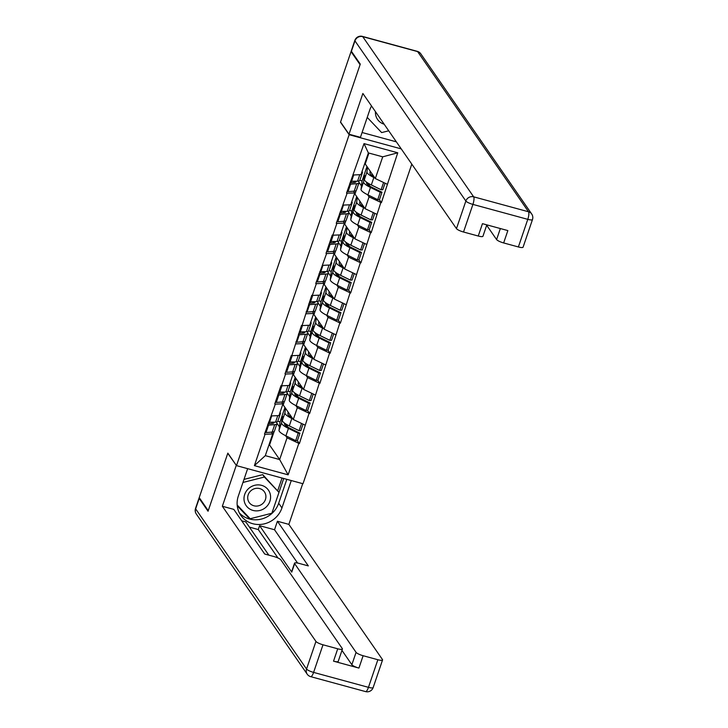 <?xml version="1.0" encoding="UTF-8"?>
<svg xmlns="http://www.w3.org/2000/svg" width="728" height="728" viewBox="0 0 728 728"><rect width="100%" height="100%" fill="white"/><g stroke="black" fill="none" stroke-linecap="round" stroke-linejoin="round"><path stroke-width="1.09" d="M351.788 51.825L351.042 51.624L360.078 64.665L340.486 122.204L349.149 134.707L236.491 465.629L302.994 483.738L411.793 164.128M349.149 134.707L401.246 148.894M368.923 153.071L365.219 163.964L375.32 178.551L382.71 156.829L397.752 152.789L364.018 143.607L346.51 193.166L354.727 192.984L353.49 191.2M397.752 152.789L381.408 202.666L379.324 199.663M367.549 194.695L369.069 196.888L381.408 202.666M380.826 202.511L371.153 232.787L369.078 229.775M357.302 224.816L358.822 227.009L371.153 232.787M370.57 232.623L360.906 262.908L358.822 259.896M347.047 254.936L348.566 257.13L360.906 262.908M360.324 262.744L350.65 293.02L348.566 290.017M336.791 285.048L338.311 287.251L350.65 293.02M350.068 292.865L340.395 323.141L338.311 320.138M326.535 315.169L328.064 317.363L340.395 323.141M339.812 322.986L330.139 353.262L328.064 350.25M316.289 345.29L317.808 347.484L330.139 353.262M329.566 353.098L319.892 383.383L317.808 380.371M306.033 375.411L307.553 377.605L319.892 383.383M319.31 383.219L309.637 413.495L307.553 410.492M295.777 405.523L297.297 407.726L309.637 413.495M309.054 413.34L299.381 443.616L297.297 440.613M285.531 435.644L287.05 437.837L299.381 443.616M298.799 443.461L288.124 474.829L254.391 465.647L265.065 434.27L272.7 433.934L271.462 432.15M347.092 193.32L336.254 223.287L336.837 223.441L332.833 235.217L332.25 235.062L326.007 253.399L326.59 253.562L315.752 283.52L316.334 283.683L312.321 295.459L311.739 295.295L302.075 325.571L301.492 325.416L291.819 355.692L291.236 355.537L284.994 373.874L285.576 374.037L281.563 385.813L280.981 385.658L274.738 403.995L275.321 404.158L264.482 434.115L265.065 434.27M359.031 182.391L361.461 185.895M369.069 196.888L365.065 208.672L354.964 194.085L356.147 190.59M354.727 192.984L350.714 204.759L343.088 205.096M354.964 194.085L354.409 193.93M365.065 208.672L376.822 214.287M348.776 212.503L351.205 216.016M358.822 227.009L354.809 238.784L344.708 224.197L345.9 220.711M336.837 223.441L344.471 223.105L343.234 221.321M344.471 223.105L340.467 234.88L332.833 235.217M344.708 224.197L344.153 224.051M354.809 238.784L366.566 244.408M338.52 242.624L340.95 246.137M348.566 257.13L344.553 268.905L334.452 254.318L335.644 250.823M326.59 253.562L334.216 253.226L332.978 251.433M334.216 253.226L330.212 265.001L322.577 265.338M334.452 254.318L333.897 254.163M344.553 268.905L356.311 274.52M328.273 272.745L330.703 276.249M338.311 287.251L334.307 299.026L324.206 284.439L325.389 280.944M316.334 283.683L323.969 283.338L322.731 281.554M323.969 283.338L319.956 295.122L312.321 295.459M324.206 284.439L323.642 284.284M334.307 299.026L346.055 304.641M318.018 302.866L320.447 306.37M328.064 317.363L324.051 329.147L313.95 314.56L315.142 311.065M306.079 313.795L313.713 313.459L312.476 311.675M313.713 313.459L309.7 325.234L302.075 325.571M313.95 314.56L313.395 314.405M324.051 329.147L335.808 334.762M307.762 332.978L310.192 336.491M317.808 347.484L313.795 359.259L303.694 344.672L304.886 341.186M295.823 343.916L303.458 343.58L302.22 341.796M303.458 343.58L299.454 355.355L291.819 355.692M303.694 344.672L303.139 344.526M313.795 359.259L325.553 364.883M297.515 363.099L299.936 366.612M307.553 377.605L303.54 389.38L293.439 374.793L294.631 371.298M285.576 374.037L293.202 373.701L291.974 371.908M293.202 373.701L289.198 385.476L281.563 385.813M293.439 374.793L292.884 374.638M303.54 389.38L315.297 394.995M287.26 393.22L289.689 396.724M297.297 407.726L293.293 419.501L283.192 404.914L284.375 401.419M275.321 404.158L282.955 403.812L281.718 402.029M282.955 403.812L278.942 415.597L271.307 415.934M283.192 404.914L282.628 404.759M293.293 419.501L305.05 425.116M277.004 423.341L279.434 426.845M268.996 444.826L269.551 444.972L274.128 431.54M269.551 444.972L279.652 459.559L287.05 437.837M272.7 433.934L265.301 455.655L279.652 459.559L288.124 474.829M254.391 465.647L265.301 455.655M236.491 465.629L227.837 453.125L208.244 510.656L199.217 497.615L351.042 51.624M382.71 156.829L368.368 152.926L360.97 174.647L353.335 174.984M365.219 163.964L364.655 163.809M375.32 178.551L387.069 184.166M364.018 143.607L368.368 152.926M288.061 427.272L285.767 423.951M298.316 397.151L296.014 393.83M308.572 367.03L306.27 363.709M318.819 336.909L316.525 333.588M329.074 306.797L326.781 303.476M339.33 276.676L337.028 273.355M349.586 246.555L347.283 243.234M359.832 216.434L357.539 213.113M370.088 186.313L367.795 183.001M277.787 421.266L280.043 421.876L279.006 430.33L281.536 422.895L282 419.119L282.855 416.607L282.391 420.384A17.126 3.676 18.8 0 0 282.737 421.412A17.126 3.676 18.8 0 0 289.298 425.898L299.081 430.694L301.547 423.45M285.494 408.244L284.921 412.949A17.126 3.676 18.8 0 0 285.276 413.977A17.126 3.676 18.8 0 0 291.828 418.464L292.956 419.01M288.124 412.039L287.897 413.932A13.996 3.003 18.8 0 0 288.179 414.769A13.996 3.003 18.8 0 0 292.001 417.635M279.006 430.33A17.126 3.676 18.8 0 0 279.361 431.358A17.126 3.676 18.8 0 0 285.913 435.835L295.695 440.64L298.225 433.206L299.936 433.178L290.154 428.373A13.996 3.003 18.8 0 1 284.794 424.715A13.996 3.003 18.8 0 1 284.512 423.878L284.593 423.159M281.536 422.895A17.126 3.676 18.8 0 0 281.891 423.924A17.126 3.676 18.8 0 0 288.443 428.41L298.225 433.206M276.968 423.687L274.438 431.122A17.126 3.676 -161.2 0 1 272.172 432.095L274.702 424.661A17.126 3.676 18.8 0 0 276.968 423.687A17.126 3.676 18.8 0 0 276.303 422.058M274.702 424.661L268.559 425.125L266.029 432.559L272.172 432.095M267.686 424.715L268.559 425.125M265.156 432.15L266.029 432.559M274.01 422.267A13.996 3.003 18.8 0 1 274.001 422.677A13.996 3.003 18.8 0 1 272.145 423.478L268.004 423.787M280.043 421.876L284.948 407.452M295.695 440.64L297.406 440.604L299.936 433.178M279.998 412.494A17.126 3.676 -161.2 0 1 280.353 413.741A17.126 3.676 -161.2 0 1 279.306 414.514M299.081 430.694L300.791 430.667L303.012 424.142M268.541 422.204L275.557 422.149A17.126 3.676 18.8 0 0 277.823 421.175L280.353 413.741M269.415 422.613L271.69 415.916M282 419.119L282.528 419.292M288.033 391.145L290.299 391.755L289.262 400.209L291.791 392.774L292.256 388.998L293.111 386.495L292.647 390.263A17.126 3.676 18.8 0 0 292.993 391.291A17.126 3.676 18.8 0 0 299.554 395.777L309.336 400.573L311.802 393.329M295.75 378.132L295.177 382.837A17.126 3.676 18.8 0 0 295.523 383.856A17.126 3.676 18.8 0 0 302.084 388.343L303.203 388.898M298.38 381.927L298.152 383.811A13.996 3.003 18.8 0 0 298.435 384.648A13.996 3.003 18.8 0 0 302.257 387.514M289.262 400.209A17.126 3.676 18.8 0 0 289.608 401.237A17.126 3.676 18.8 0 0 296.169 405.724L305.951 410.519L308.481 403.084L310.192 403.057L300.409 398.262A13.996 3.003 18.8 0 1 295.049 394.594A13.996 3.003 18.8 0 1 294.767 393.757L294.849 393.038M291.791 392.774A17.126 3.676 18.8 0 0 292.137 393.803A17.126 3.676 18.8 0 0 298.698 398.289L308.481 403.084M287.214 393.566L284.684 401.001A17.126 3.676 -161.2 0 1 282.419 401.974L284.948 394.54A17.126 3.676 18.8 0 0 287.214 393.566A17.126 3.676 18.8 0 0 286.559 391.946M284.948 394.54L278.815 395.004L276.285 402.438L282.419 401.974M277.941 394.603L278.815 395.004M275.411 402.029L276.285 402.438M284.266 392.146A13.996 3.003 18.8 0 1 284.257 392.556A13.996 3.003 18.8 0 1 282.4 393.357L278.251 393.666M290.299 391.755L295.204 377.341M305.951 410.519L307.662 410.492L310.192 403.057M290.254 382.382A17.126 3.676 -161.2 0 1 290.599 383.629A17.126 3.676 -161.2 0 1 289.562 384.393M309.336 400.573L311.047 400.546L313.267 394.021M278.797 392.092L285.804 392.037A17.126 3.676 18.8 0 0 288.07 391.054L290.599 383.629M279.661 392.492L281.945 385.795M292.256 388.998L292.783 389.18M298.289 361.024L300.546 361.643L299.517 370.088L303.358 356.374L302.903 360.151A17.126 3.676 18.8 0 0 303.248 361.179A17.126 3.676 18.8 0 0 309.81 365.656L319.592 370.452L322.058 363.208M306.006 348.011L305.432 352.716A17.126 3.676 18.8 0 0 305.778 353.744A17.126 3.676 18.8 0 0 312.339 358.221L313.459 358.777M308.636 351.806L308.399 353.69A13.996 3.003 18.8 0 0 308.69 354.536A13.996 3.003 18.8 0 0 312.503 357.403M299.517 370.088A17.126 3.676 18.8 0 0 299.863 371.116A17.126 3.676 18.8 0 0 306.424 375.603L316.207 380.398L318.737 372.964L320.438 372.936L310.656 368.141A13.996 3.003 18.8 0 1 305.305 364.473A13.996 3.003 18.8 0 1 305.014 363.636L305.105 362.917M302.047 362.653A17.126 3.676 18.8 0 0 302.393 363.681A17.126 3.676 18.8 0 0 308.954 368.168L318.737 372.964M297.47 363.445L294.94 370.88A17.126 3.676 -161.2 0 1 292.674 371.862L295.204 364.428A17.126 3.676 18.8 0 0 297.47 363.445A17.126 3.676 18.8 0 0 296.806 361.825M295.204 364.428L289.061 364.883L286.532 372.317L292.674 371.862M288.188 364.482L289.061 364.883M285.658 371.917L286.532 372.317M294.522 362.034A13.996 3.003 18.8 0 1 294.503 362.435A13.996 3.003 18.8 0 1 292.656 363.236L288.506 363.545M300.546 361.643L305.46 347.22M316.207 380.398L317.909 380.371L320.438 372.936M300.5 352.261A17.126 3.676 -161.2 0 1 300.855 353.508A17.126 3.676 -161.2 0 1 299.818 354.281M319.592 370.452L321.294 370.425L323.514 363.909M289.043 361.971L296.059 361.916A17.126 3.676 18.8 0 0 298.325 360.942L300.855 353.508M289.917 362.38L292.201 355.674M302.502 358.886L303.03 359.059M308.545 330.903L310.801 331.522L309.764 339.967L313.613 326.253L313.149 330.03A17.126 3.676 18.8 0 0 313.504 331.058A17.126 3.676 18.8 0 0 320.056 335.535L329.839 340.34L332.305 333.087M316.261 317.89L315.679 322.595A17.126 3.676 18.8 0 0 316.034 323.623A17.126 3.676 18.8 0 0 322.586 328.11L323.714 328.656M318.882 321.685L318.655 323.578A13.996 3.003 18.8 0 0 318.937 324.415A13.996 3.003 18.8 0 0 322.759 327.281M309.764 339.967A17.126 3.676 18.8 0 0 310.119 340.995A17.126 3.676 18.8 0 0 316.671 345.481L326.453 350.277L328.983 342.843L330.694 342.815L320.911 338.019A13.996 3.003 18.8 0 1 315.552 334.361A13.996 3.003 18.8 0 1 315.269 333.515L315.361 332.805M312.294 332.541A17.126 3.676 18.8 0 0 312.649 333.57A17.126 3.676 18.8 0 0 319.201 338.047L328.983 342.843M307.726 333.333L305.196 340.759A17.126 3.676 -161.2 0 1 302.93 341.741L305.46 334.307A17.126 3.676 18.8 0 0 307.726 333.333A17.126 3.676 18.8 0 0 307.061 331.704M305.46 334.307L299.317 334.771L296.787 342.206L302.93 341.741M298.444 334.361L299.317 334.771M295.914 341.796L296.787 342.206M304.768 331.913A13.996 3.003 18.8 0 1 304.759 332.323A13.996 3.003 18.8 0 1 302.912 333.115L298.762 333.433M310.801 331.522L315.715 317.099M326.453 350.277L328.164 350.25L330.694 342.815M310.756 322.14A17.126 3.676 -161.2 0 1 311.111 323.387A17.126 3.676 -161.2 0 1 310.073 324.16M329.839 340.34L331.549 340.313L333.77 333.788M299.299 331.85L306.315 331.795A17.126 3.676 18.8 0 0 308.581 330.821L311.111 323.387M300.173 332.259L302.457 325.562M312.758 328.765L313.286 328.938M318.8 300.791L321.057 301.401L320.02 309.855L322.55 302.42L323.014 298.644L323.869 296.132L323.405 299.909A17.126 3.676 18.8 0 0 323.751 300.937A17.126 3.676 18.8 0 0 330.312 305.423L340.094 310.219L342.56 302.975M326.508 287.769L325.935 292.474A17.126 3.676 18.8 0 0 326.281 293.502A17.126 3.676 18.8 0 0 332.842 297.989L333.97 298.535M329.138 291.564L328.91 293.457A13.996 3.003 18.8 0 0 329.192 294.294A13.996 3.003 18.8 0 0 333.014 297.161M320.02 309.855A17.126 3.676 18.8 0 0 320.365 310.883A17.126 3.676 18.8 0 0 326.927 315.361L336.709 320.165L339.239 312.731L340.95 312.703L331.167 307.899A13.996 3.003 18.8 0 1 325.807 304.24A13.996 3.003 18.8 0 1 325.525 303.403L325.607 302.684M322.55 302.42A17.126 3.676 18.8 0 0 322.904 303.449A17.126 3.676 18.8 0 0 329.456 307.935L339.239 312.731M317.981 303.212L315.452 310.647A17.126 3.676 -161.2 0 1 313.186 311.62L315.715 304.186A17.126 3.676 18.8 0 0 317.981 303.212A17.126 3.676 18.8 0 0 317.317 301.583M315.715 304.186L309.573 304.65L307.043 312.084L313.186 311.62M308.699 304.24L309.573 304.65M306.17 311.675L307.043 312.084M315.024 301.792A13.996 3.003 18.8 0 1 315.015 302.202A13.996 3.003 18.8 0 1 313.158 303.003L309.018 303.312M321.057 301.401L325.962 286.978M336.709 320.165L338.42 320.129L340.95 312.703M321.012 292.019A17.126 3.676 -161.2 0 1 321.366 293.266A17.126 3.676 -161.2 0 1 320.32 294.039M340.094 310.219L341.805 310.192L344.026 303.667M309.555 301.729L316.562 301.674A17.126 3.676 18.8 0 0 318.828 300.7L321.366 293.266M310.428 302.138L312.703 295.441M323.014 298.644L323.541 298.817M329.047 270.67L331.304 271.28L330.275 279.734L332.805 272.299L333.269 268.523L334.125 266.02L333.661 269.788A17.126 3.676 18.8 0 0 334.006 270.816A17.126 3.676 18.8 0 0 340.567 275.302L350.35 280.098L352.816 272.854M336.764 257.657L336.19 262.353A17.126 3.676 18.8 0 0 336.536 263.381A17.126 3.676 18.8 0 0 343.097 267.868L344.217 268.423M339.394 261.452L339.157 263.336A13.996 3.003 18.8 0 0 339.448 264.173A13.996 3.003 18.8 0 0 343.27 267.039M330.275 279.734A17.126 3.676 18.8 0 0 330.621 280.762A17.126 3.676 18.8 0 0 337.182 285.249L346.965 290.044L349.495 282.61L351.205 282.582L341.423 277.787A13.996 3.003 18.8 0 1 336.063 274.119A13.996 3.003 18.8 0 1 335.772 273.282L335.863 272.563M332.805 272.299A17.126 3.676 18.8 0 0 333.151 273.328A17.126 3.676 18.8 0 0 339.712 277.814L349.495 282.61M328.228 273.091L325.698 280.526A17.126 3.676 -161.2 0 1 323.432 281.499L325.962 274.065A17.126 3.676 18.8 0 0 328.228 273.091A17.126 3.676 18.8 0 0 327.573 271.462M325.962 274.065L319.829 274.529L317.29 281.964L323.432 281.499M318.955 274.128L319.829 274.529M316.416 281.554L317.29 281.964M325.279 271.671A13.996 3.003 18.8 0 1 325.261 272.081A13.996 3.003 18.8 0 1 323.414 272.882L319.264 273.191M331.304 271.28L336.218 256.866M346.965 290.044L348.676 290.017L351.205 282.582M331.267 261.907A17.126 3.676 -161.2 0 1 331.613 263.154A17.126 3.676 -161.2 0 1 330.576 263.918M350.35 280.098L352.052 280.071L354.272 273.546M319.801 271.617L326.817 271.562A17.126 3.676 18.8 0 0 329.083 270.579L331.613 263.154M320.675 272.017L322.959 265.32M333.269 268.523L333.788 268.705M266.066 507.125A13.577 12.731 145.3 0 0 267.294 488.734A13.577 12.731 145.3 0 0 248.512 488.634A13.577 12.731 145.3 0 0 247.293 507.034A13.577 12.731 145.3 0 0 266.066 507.125M262.817 503.512A9.291 8.718 145.3 0 0 264.446 491.891A9.291 8.718 145.3 0 0 250.796 490.845A9.291 8.718 145.3 0 0 249.167 502.466A9.291 8.718 145.3 0 0 262.817 503.512M243.998 479.397L262.735 474.656L278.97 492.392L271.872 513.24L250.195 518.727L237.173 505.005M242.952 482.464L264.391 477.04L278.97 492.392M262.735 474.656L264.391 477.04M388.716 130.803L381.645 132.587L367.231 117.399M375.466 111.666A13.577 12.731 145.3 0 0 384.147 124.206M291.273 480.544L281.945 507.926A23.496 22.031 145.3 0 1 262.999 524.124A23.496 22.031 145.3 0 1 240.822 515.36A23.496 22.031 145.3 0 1 238.329 496.05L247.647 468.668M199.317 497.761A6.261 1.347 18.8 0 0 199.072 497.998A6.261 1.347 18.8 0 0 199.19 498.434L208.053 511.238L227.773 453.317L236.464 465.592M236.218 465.52L222.349 506.26L233.788 509.373L264.71 554.035L273.828 556.51A6.261 1.347 18.8 0 1 280.881 559.887L342.306 648.603A6.261 1.347 18.8 0 1 342.424 649.039L338.22 661.397A6.261 1.347 -161.2 0 1 333.524 661.16L358.922 668.077A6.261 1.347 -161.2 0 1 351.87 664.71L341.96 650.395M268.832 555.155L245.827 521.93L241.714 520.811M277.987 558.012L258.276 529.547L249.431 527.136M258.276 529.547L259.596 525.68L274.52 529.747L277.414 521.248L288.852 524.369L382.446 659.532A6.261 1.347 18.8 0 1 382.555 659.968A6.261 1.347 18.8 0 1 377.859 659.732L363.126 655.719L358.922 668.077M302.712 483.656L288.852 524.369M222.349 506.26L315.943 641.423A6.261 1.347 18.8 0 0 322.995 644.79L337.728 648.803A6.261 1.347 18.8 0 0 342.424 649.039M351.87 664.71L356.074 652.352L294.64 563.627A6.261 1.347 18.8 0 1 294.531 563.199A6.261 1.347 18.8 0 1 299.226 563.427L308.335 565.911L277.414 521.248M356.074 652.352A6.261 1.347 18.8 0 0 363.126 655.719M294.64 563.627L291.755 572.126L259.596 525.68M291.755 572.126A6.261 1.347 -161.2 0 1 291.637 571.689L294.531 563.199M297.579 563.044L274.52 529.747M286.823 479.333L278.688 503.23L281.945 507.926M239.357 512.903A23.496 22.031 145.3 0 0 261.225 519.11A23.496 22.031 145.3 0 0 278.688 503.23M271.917 513.122L283.72 478.487M237.246 505.842L249.558 518.8L250.132 518.655M277.741 490.627L282.036 478.023M237.191 505.296L248.521 516.962M248.321 517.016L249.558 518.8M371.535 105.979A23.496 22.031 145.3 0 0 369.779 109.919L360.442 137.328L349.003 134.216L362.872 93.475L456.465 228.638L465.865 201.037L354.955 40.859L351.406 51.288L360.269 64.091L340.558 122.013L349.003 134.216M362.089 132.514L396.36 141.842M486.686 225.261L496.596 239.567L500.354 228.537M518.381 246.956L527.782 219.346A6.261 1.347 18.8 0 0 532.477 219.574L523.077 247.183A6.261 1.347 -161.2 0 1 518.381 246.956L503.649 242.943A6.261 1.347 -161.2 0 1 496.596 239.567M486.823 224.861L482.946 236.254A6.261 1.347 -161.2 0 1 478.25 236.027L463.518 232.014A6.261 1.347 -161.2 0 1 456.465 228.638M503.649 242.943L507.853 230.585L482.455 223.669L478.25 236.027M351.406 51.288A6.261 1.347 -161.2 0 1 351.296 50.851L354.845 40.422A6.261 1.347 18.8 0 0 354.955 40.859A6.261 5.879 -34.7 0 1 362.744 36.655L473.655 196.824L528.519 211.766L417.608 51.588L362.744 36.655A6.261 1.702 105.2 0 0 362.417 36.4A6.261 6.261 0 0 0 354.845 40.422M339.303 240.549L341.559 241.168L340.531 249.613L344.371 235.899L343.916 239.676A17.126 3.676 18.8 0 0 344.262 240.695A17.126 3.676 18.8 0 0 350.823 245.181L360.597 249.977L363.072 242.733M347.019 227.536L346.446 232.241A17.126 3.676 18.8 0 0 346.792 233.269A17.126 3.676 18.8 0 0 353.353 237.747L354.472 238.302M349.649 231.331L349.413 233.215A13.996 3.003 18.8 0 0 349.704 234.061A13.996 3.003 18.8 0 0 353.517 236.928M340.531 249.613A17.126 3.676 18.8 0 0 340.877 250.641A17.126 3.676 18.8 0 0 347.438 255.128L357.221 259.923L359.75 252.489L361.452 252.461L351.67 247.666A13.996 3.003 18.8 0 1 346.319 243.998A13.996 3.003 18.8 0 1 346.028 243.161L346.119 242.442M343.061 242.178A17.126 3.676 18.8 0 0 343.407 243.207A17.126 3.676 18.8 0 0 349.968 247.693L359.75 252.489M338.484 242.97L335.954 250.405A17.126 3.676 -161.2 0 1 333.688 251.388L336.218 243.953A17.126 3.676 18.8 0 0 338.484 242.97A17.126 3.676 18.8 0 0 337.819 241.35M336.218 243.953L330.075 244.408L327.545 251.843L333.688 251.388M329.202 244.007L330.075 244.408M326.672 251.442L327.545 251.843M335.535 241.559A13.996 3.003 18.8 0 1 335.517 241.96A13.996 3.003 18.8 0 1 333.67 242.761L329.52 243.07M341.559 241.168L346.473 226.745M357.221 259.923L358.922 259.896L361.452 252.461M341.514 231.786A17.126 3.676 -161.2 0 1 341.869 233.033A17.126 3.676 -161.2 0 1 340.831 233.806M360.597 249.977L362.307 249.95L364.528 243.434M330.057 241.496L337.073 241.441A17.126 3.676 18.8 0 0 339.339 240.468L341.869 233.033M330.931 241.905L333.215 235.199M343.516 238.411L344.044 238.584M349.558 210.428L351.815 211.047L350.778 219.492L354.627 205.778L354.163 209.555A17.126 3.676 18.8 0 0 354.518 210.583A17.126 3.676 18.8 0 0 361.07 215.06L370.852 219.865L373.318 212.612M357.275 197.415L356.693 202.12A17.126 3.676 18.8 0 0 357.048 203.148A17.126 3.676 18.8 0 0 363.6 207.635L364.728 208.181M359.896 201.21L359.668 203.103A13.996 3.003 18.8 0 0 359.951 203.94A13.996 3.003 18.8 0 0 363.773 206.807M350.778 219.492A17.126 3.676 18.8 0 0 351.133 220.52A17.126 3.676 18.8 0 0 357.685 225.007L367.467 229.802L369.997 222.368L371.708 222.34L361.925 217.545A13.996 3.003 18.8 0 1 356.565 213.886A13.996 3.003 18.8 0 1 356.283 213.04L356.374 212.33M353.308 212.066A17.126 3.676 18.8 0 0 353.662 213.095A17.126 3.676 18.8 0 0 360.214 217.572L369.997 222.368M348.739 212.858L346.209 220.284A17.126 3.676 -161.2 0 1 343.944 221.267L346.473 213.832A17.126 3.676 18.8 0 0 348.739 212.858A17.126 3.676 18.8 0 0 348.075 211.229M346.473 213.832L340.331 214.296L337.801 221.731L343.944 221.267M339.457 213.886L340.331 214.296M336.928 221.321L337.801 221.731M345.782 211.439A13.996 3.003 18.8 0 1 345.773 211.848A13.996 3.003 18.8 0 1 343.916 212.64L339.776 212.958M351.815 211.047L356.72 196.624M367.467 229.802L369.178 229.775L371.708 222.34M351.77 201.665A17.126 3.676 -161.2 0 1 352.125 202.912A17.126 3.676 -161.2 0 1 351.087 203.685M370.852 219.865L372.563 219.838L374.784 213.313M340.313 211.375L347.329 211.32A17.126 3.676 18.8 0 0 349.595 210.347L352.125 202.912M341.186 211.784L343.47 205.087M353.772 208.29L354.299 208.463M359.814 180.317L362.071 180.926L361.033 189.38L363.563 181.945L364.027 178.169L364.883 175.657L364.419 179.434A17.126 3.676 18.8 0 0 364.764 180.462A17.126 3.676 18.8 0 0 371.326 184.948L381.108 189.744L383.574 182.491M367.522 167.294L366.948 171.999A17.126 3.676 18.8 0 0 367.294 173.027A17.126 3.676 18.8 0 0 373.855 177.514L374.984 178.06M370.152 171.089L369.924 172.982A13.996 3.003 18.8 0 0 370.206 173.819A13.996 3.003 18.8 0 0 374.028 176.686M361.033 189.38A17.126 3.676 18.8 0 0 361.379 190.408A17.126 3.676 18.8 0 0 367.94 194.886L377.723 199.69L380.253 192.256L381.963 192.228L372.181 187.424A13.996 3.003 18.8 0 1 366.821 183.765A13.996 3.003 18.8 0 1 366.539 182.928L366.621 182.209M363.563 181.945A17.126 3.676 18.8 0 0 363.909 182.974A17.126 3.676 18.8 0 0 370.47 187.46L380.253 192.256M358.995 182.737L356.456 190.172A17.126 3.676 -161.2 0 1 354.19 191.146L356.729 183.711A17.126 3.676 18.8 0 0 358.995 182.737A17.126 3.676 18.8 0 0 358.331 181.108M356.729 183.711L350.587 184.175L348.057 191.61L354.19 191.146M349.713 183.765L350.587 184.175M347.183 191.2L348.057 191.61M356.038 181.317A13.996 3.003 18.8 0 1 356.028 181.727A13.996 3.003 18.8 0 1 354.172 182.528L350.031 182.837M362.071 180.926L366.976 166.503M377.723 199.69L379.434 199.654L381.963 192.228M362.025 171.544A17.126 3.676 -161.2 0 1 362.371 172.791A17.126 3.676 -161.2 0 1 361.334 173.564M381.108 189.744L382.819 189.717L385.039 183.192M350.568 181.254L357.575 181.199A17.126 3.676 18.8 0 0 359.841 180.226L362.371 172.791M351.442 181.663L353.717 174.966M364.027 178.169L364.555 178.342M282.391 420.384L284.921 412.949M271.762 423.505L272.136 422.413M285.913 435.835L288.443 428.41M289.298 425.898L291.828 418.464M275.557 422.149L277.768 415.643M292.647 390.263L295.177 382.837M282.018 393.384L282.391 392.292M296.169 405.724L298.698 398.289M299.554 395.777L302.084 388.343M285.804 392.037L288.024 385.531M302.903 360.151L305.432 352.716M292.274 363.263L292.638 362.171M306.424 375.603L308.954 368.168M309.81 365.656L312.339 358.221M296.059 361.916L298.271 355.41M313.149 330.03L315.679 322.595M302.52 333.151L302.894 332.05M316.671 345.481L319.201 338.047M320.056 335.535L322.586 328.11M306.315 331.795L308.526 325.289M323.405 299.909L325.935 292.474M312.776 303.03L313.149 301.938M326.927 315.361L329.456 307.935M330.312 305.423L332.842 297.989M316.562 301.674L318.782 295.168M333.661 269.788L336.19 262.353M323.032 272.909L323.405 271.817M337.182 285.249L339.712 277.814M340.567 275.302L343.097 267.868M326.817 271.562L329.038 265.056M333.524 661.16L337.728 648.803M322.995 644.79L313.595 672.399L368.459 687.341L377.859 659.732M199.19 498.434L195.641 508.863L306.543 669.032L315.943 641.423M313.595 672.399A6.261 1.347 -161.2 0 1 306.543 669.032A6.261 5.879 -34.7 0 0 307.207 674.183A6.261 6.261 0 0 0 310.71 676.658A6.261 1.702 -74.8 0 0 313.595 672.399M368.459 687.341A6.261 1.702 105.2 0 1 365.583 691.6A6.261 6.261 0 0 0 373.155 687.578A6.261 1.347 -161.2 0 1 368.459 687.341M307.207 674.183L196.305 514.014A6.261 5.879 -34.7 0 1 195.641 508.863A6.261 1.347 -161.2 0 1 195.523 508.426L199.072 497.998M532.477 219.574A6.261 6.261 0 0 0 531.695 213.987A6.261 5.879 -34.7 0 0 528.519 211.766A6.261 1.702 105.2 0 1 527.782 219.346L472.918 204.404L463.518 232.014M472.918 204.404A6.261 1.702 -74.8 0 0 473.655 196.824A6.261 5.879 -34.7 0 0 465.865 201.037A6.261 1.347 18.8 0 0 472.918 204.404M417.29 51.342A6.261 1.702 -74.8 0 1 417.608 51.588A6.261 5.879 -34.7 0 1 420.793 53.817A6.261 6.261 0 0 0 417.29 51.342L362.417 36.4M343.916 239.676L346.446 232.241M333.278 242.788L333.651 241.696M347.438 255.128L349.968 247.693M350.823 245.181L353.353 237.747M337.073 241.441L339.284 234.935M354.163 209.555L356.693 202.12M343.534 212.676L343.907 211.575M357.685 225.007L360.214 217.572M361.07 215.06L363.6 207.635M347.329 211.32L349.54 204.814M364.419 179.434L366.948 171.999M353.79 182.555L354.163 181.463M367.94 194.886L370.47 187.46M371.326 184.948L373.855 177.514M357.575 181.199L359.796 174.693M310.71 676.658L365.583 691.6M373.155 687.578L382.555 659.968M195.523 508.426A6.261 6.261 0 0 0 196.305 514.014M531.695 213.987L420.793 53.817"/></g></svg>
